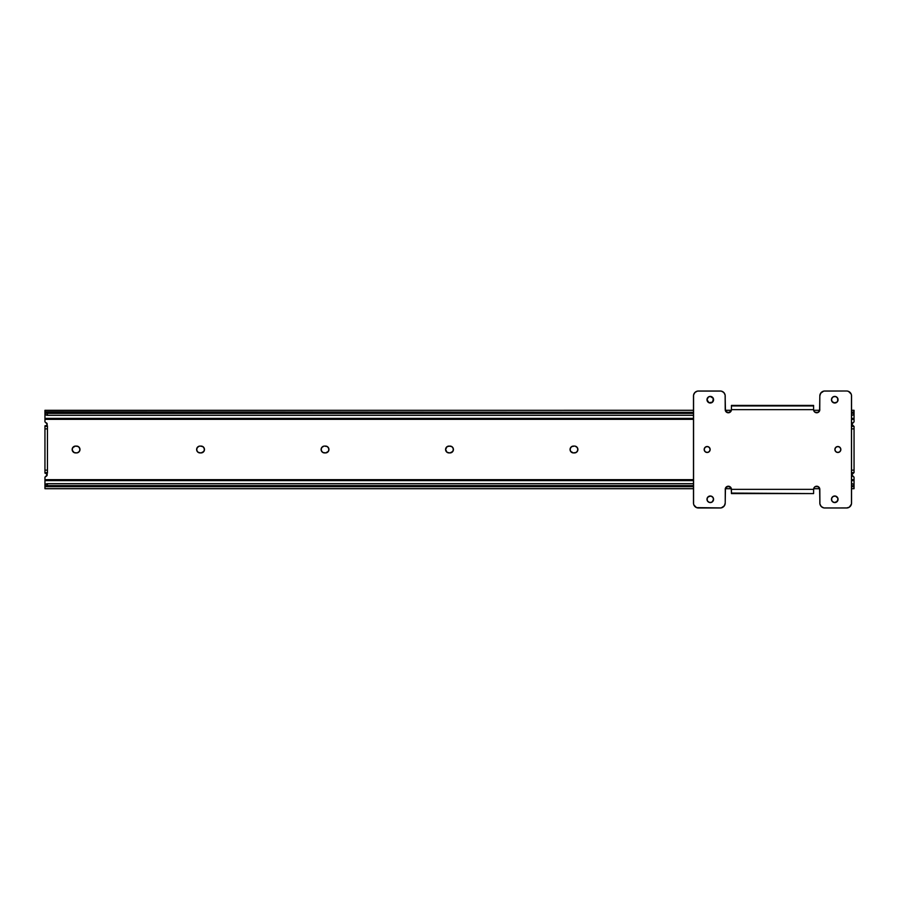 <?xml version="1.0" encoding="UTF-8"?>
<svg xmlns="http://www.w3.org/2000/svg" width="899" height="899" viewBox="0 0 899 899"><rect width="100%" height="100%" fill="white"/><g stroke="black" fill="none" stroke-linecap="round" stroke-linejoin="round"><path stroke-width="1.35" d="M44.95 486.64L44.95 485.381M46.433 422.856A1.618 1.618 0 0 1 45.568 425.845L46.815 425.261L47.175 423.98L44.95 421.856L44.95 418.383L44.95 419.327L693.477 419.327L44.95 419.327L44.95 421.856L47.186 424.159L46.546 425.519L44.95 425.845L44.95 473.155L47.445 473.155L45.568 473.155L47.186 474.841L44.95 477.144L44.95 488.696L45.04 484.876L47.445 483.696L47.445 485.606L45.085 486.674L693.477 486.674L45.085 486.674A2.495 1.596 0 0 1 47.445 485.606L693.477 485.606L47.445 485.606L47.445 483.696L693.477 483.696L47.445 483.696A2.495 1.596 180 0 0 45.04 484.876L44.95 485.336M854.05 413.664L853.376 414.799L851.555 415.304A2.495 1.596 0 0 0 853.96 414.124L854.05 411.764L851.555 412.326L853.915 412.326A2.495 1.596 180 0 1 851.555 413.394L853.915 412.326L854.05 410.292L854.05 421.856L854.05 419.327L851.555 419.327L854.05 419.327L854.05 412.36M854.05 486.64L854.05 485.381M854.05 485.336L854.05 488.696L853.915 486.674L851.555 486.674L853.915 486.674L851.555 485.606A2.495 1.596 0 0 1 853.915 486.674L853.96 484.876A2.495 1.596 180 0 0 851.555 483.696L853.376 484.201L854.05 485.336M852.567 476.144L854.05 477.144L854.05 484.853L854.05 480.617L851.555 480.617L854.05 480.617L854.05 477.144L851.814 474.841L853.432 473.155L851.555 473.155L853.432 473.155L851.87 474.346L852.567 476.144A1.618 1.618 0 0 1 853.432 473.155L854.05 472.627L853.432 473.155M818.326 486.674L815.09 486.674L818.326 486.674M729.954 486.674L726.707 486.674L729.954 486.674M47.186 474.683L47.085 475.357A1.618 1.618 0 0 1 46.433 476.144L47.13 474.346L45.568 473.155A1.618 1.618 0 0 1 46.433 476.144L44.95 477.144L44.95 480.617L693.477 480.617L44.95 480.617L44.95 484.853M44.95 479.673L693.477 479.673L44.95 479.673M851.555 479.673L854.05 479.673L851.555 479.673M45.568 425.845L47.445 425.845L44.95 425.845L47.445 425.845L47.445 428.868L44.95 428.868L44.95 470.132L47.445 470.132L47.445 428.868L47.445 472.627L44.95 472.627L45.568 473.155M853.432 425.845L851.555 425.845L853.432 425.845L851.814 424.159L854.05 421.856L851.825 423.98L852.185 425.261L853.432 425.845A1.618 1.618 0 0 1 852.567 422.856A1.618 1.618 0 0 0 851.915 423.643L851.814 424.317M575.146 446.14L577.327 447.601L577.832 450.163L576.371 452.343L573.483 452.927L570.629 451.399L570.123 448.837L571.573 446.657L574.472 446.073A3.427 3.427 0 0 1 577.9 449.5A3.427 3.427 0 0 1 574.472 452.927L575.146 452.86M448.331 452.86L449.006 452.927A3.427 3.427 0 0 1 445.578 449.5A3.427 3.427 0 0 1 449.006 446.073L451.905 446.657L453.354 448.837L452.849 451.399L449.994 452.927L447.095 452.343L445.578 449.5L447.095 446.657L449.994 446.073A3.427 3.427 0 0 1 453.422 449.5A3.427 3.427 0 0 1 449.994 452.927A3.427 3.427 0 0 0 451.905 446.657A3.427 3.427 0 0 0 449.994 446.073L450.669 446.14M323.854 452.86L324.528 452.927A3.427 3.427 0 0 1 321.1 449.5A3.427 3.427 0 0 1 324.528 446.073L327.427 446.657L328.877 448.837L328.371 451.399L325.517 452.927L322.629 452.343L321.168 450.163L321.673 447.601L323.854 446.14M199.376 452.86L200.05 452.927A3.427 3.427 0 0 1 196.623 449.5A3.427 3.427 0 0 1 200.05 446.073L202.949 446.657L204.399 448.837L203.893 451.399L201.039 452.927L198.151 452.343L196.69 450.163L197.207 447.601L199.376 446.14M74.898 452.86L75.572 452.927A3.427 3.427 0 0 1 72.145 449.5A3.427 3.427 0 0 1 75.572 446.073L78.471 446.657L79.921 448.837L79.415 451.399L77.235 452.86L74.257 452.658L72.212 450.163L72.729 447.601L75.572 446.073A3.427 3.427 0 0 0 74.269 446.331M44.95 418.383L693.477 418.383L44.95 418.383L44.95 414.147L44.95 418.383M851.555 418.383L854.05 418.383L851.555 418.383M44.95 413.619L44.95 412.36M44.95 413.664L45.04 414.124A2.495 1.596 0 0 0 47.445 415.304L45.175 414.372L44.95 411.764L47.445 413.394L47.445 415.304L693.477 415.304L47.445 415.304L47.445 413.394L693.477 413.394L47.445 413.394A2.495 1.596 180 0 1 45.085 412.326L693.477 412.326L44.95 411.764L44.95 413.664M818.326 412.326L815.09 412.326L818.326 412.326M729.954 412.326L726.707 412.326L729.954 412.326M44.95 410.292L44.95 411.764L44.95 410.304L693.477 410.292M851.915 423.654A1.618 1.618 0 0 0 851.87 424.676L852.466 425.53M852.454 473.47L851.87 474.346A1.618 1.618 0 0 0 851.915 475.346L851.814 474.683M47.085 475.346A1.618 1.618 0 0 0 47.13 474.324L46.534 473.47M46.546 425.53L47.13 424.654A1.618 1.618 0 0 0 47.085 423.654L47.186 424.317M572.809 452.86L573.483 452.927A3.427 3.427 0 0 1 570.056 449.5A3.427 3.427 0 0 1 573.483 446.073A3.427 3.427 0 0 0 571.067 447.073M326.191 446.14L325.517 446.073A3.427 3.427 0 0 1 328.944 449.5A3.427 3.427 0 0 1 325.517 452.927A3.427 3.427 0 0 0 327.933 451.927M201.713 446.14L201.039 446.073A3.427 3.427 0 0 1 204.466 449.5A3.427 3.427 0 0 1 201.039 452.927A3.427 3.427 0 0 0 202.96 446.657A3.427 3.427 0 0 0 201.039 446.073L200.05 446.073A3.427 3.427 0 0 0 196.892 448.174M77.235 446.14L76.572 446.073A3.427 3.427 0 0 1 79.989 449.5A3.427 3.427 0 0 1 76.572 452.927A3.427 3.427 0 0 0 79.921 450.185M854.05 426.373L854.05 472.627L851.555 472.627L854.05 472.627L854.05 428.868L851.555 428.868L854.05 428.868L854.05 426.373L851.555 426.373L854.05 426.373M853.297 473.155L852.185 473.739A1.618 1.618 0 0 0 851.87 474.312M851.87 424.688A1.618 1.618 0 0 0 852.185 425.261M45.703 425.845L46.815 425.261A1.618 1.618 0 0 0 47.13 424.688M47.13 474.312A1.618 1.618 0 0 0 46.815 473.739M79.932 450.152A3.427 3.427 0 0 0 79.932 448.848M79.921 448.815A3.427 3.427 0 0 0 76.572 446.073L75.572 446.073M76.572 452.927L75.572 452.927A3.427 3.427 0 0 1 74.269 452.669M74.246 446.342A3.427 3.427 0 0 0 72.414 448.174M72.403 448.196A3.427 3.427 0 0 0 72.403 450.804M72.414 450.826A3.427 3.427 0 0 0 74.246 452.658M196.892 450.826A3.427 3.427 0 0 0 200.05 452.927L201.039 452.927M196.881 448.208A3.427 3.427 0 0 0 196.881 450.792M327.955 451.916A3.427 3.427 0 0 0 328.686 450.815M328.686 448.185A3.427 3.427 0 0 0 327.955 447.084M327.933 447.073A3.427 3.427 0 0 0 325.517 446.073L324.528 446.073A3.427 3.427 0 0 0 321.1 449.5A3.427 3.427 0 0 0 324.528 452.927L325.517 452.927M449.994 452.927L449.006 452.927A3.427 3.427 0 0 1 447.095 446.657A3.427 3.427 0 0 1 449.006 446.073M571.067 451.927A3.427 3.427 0 0 0 573.483 452.927L574.472 452.927A3.427 3.427 0 0 0 577.9 449.5A3.427 3.427 0 0 0 574.472 446.073L573.483 446.073M571.045 447.084A3.427 3.427 0 0 0 570.314 448.185M570.314 450.815A3.427 3.427 0 0 0 571.045 451.916M851.555 470.132L854.05 470.132L851.555 470.132L851.555 503.024A4.978 4.978 0 0 1 846.577 508.002L849.353 507.16L851.465 504.002A4.978 4.978 0 0 0 851.465 503.991L851.465 394.998A4.978 4.978 0 0 0 851.465 394.998L850.724 393.211A4.978 4.978 0 0 0 849.341 391.829L847.555 391.087A4.978 4.978 0 0 0 847.543 391.087L846.577 390.998A4.978 4.978 0 0 1 851.555 395.976L851.555 503.024M44.95 428.868L47.445 428.868L47.445 426.373L44.95 426.373L44.95 428.868M44.95 472.627L47.445 472.627L47.445 470.132L44.95 470.132L44.95 472.627M46.703 473.616L45.95 473.2M852.297 425.384L853.05 425.8M840.857 449.5A2.989 2.989 0 0 0 837.868 446.511A2.989 2.989 0 0 0 834.879 449.5A2.989 2.989 0 0 1 837.868 446.511A2.989 2.989 0 0 1 840.857 449.5L839.981 451.613L837.868 452.489L835.755 451.613L834.879 449.5L835.755 447.387L837.868 446.511L839.981 447.387L840.857 449.5A2.989 2.989 0 0 1 837.868 452.489A2.989 2.989 0 0 1 834.879 449.5A2.989 2.989 0 0 0 837.868 452.489A2.989 2.989 0 0 0 840.857 449.5M710.154 449.5A2.989 2.989 0 0 0 707.165 446.511A2.989 2.989 0 0 0 704.175 449.5A2.989 2.989 0 0 1 707.165 446.511A2.989 2.989 0 0 1 710.154 449.5L709.277 451.613L707.165 452.489L705.052 451.613L704.175 449.5L705.052 447.387L707.165 446.511L709.277 447.387L710.154 449.5A2.989 2.989 0 0 1 707.165 452.489A2.989 2.989 0 0 1 704.175 449.5A2.989 2.989 0 0 0 707.165 452.489A2.989 2.989 0 0 0 710.154 449.5M713.019 497.462L713.581 499.293A3.304 3.304 0 0 0 707.041 498.642A3.304 3.304 0 0 0 706.985 499.282A3.304 3.304 0 0 1 710.277 495.99A3.304 3.304 0 0 1 713.581 499.293L712.109 502.035L709.637 502.53L707.535 501.125L707.041 498.653L708.446 496.551L710.918 496.057L713.019 497.462L713.514 499.934M837.801 498.024L838.059 499.293A3.304 3.304 0 0 0 832.429 496.956A3.304 3.304 0 0 0 831.463 499.282A3.304 3.304 0 0 1 834.755 495.99A3.304 3.304 0 0 1 838.059 499.293L836.587 502.035L834.115 502.53L832.013 501.125L831.519 498.653L832.924 496.551L835.396 496.057L837.801 498.024L837.801 500.552M713.019 397.875L713.581 399.707A3.304 3.304 0 0 0 710.289 396.414L713.323 398.448L712.615 402.044L709.019 402.752L706.985 399.707A3.304 3.304 0 0 1 710.277 396.414A3.304 3.304 0 0 1 713.581 399.707L713.514 400.347M707.951 397.38L709.019 396.661A3.304 3.304 0 0 0 706.985 399.707L708.446 396.965L710.918 396.47M837.801 398.448L838.059 399.707A3.304 3.304 0 0 0 832.429 397.38A3.304 3.304 0 0 0 831.463 399.707A3.304 3.304 0 0 1 834.755 396.414A3.304 3.304 0 0 1 838.059 399.707L837.093 402.044L834.755 403.01L832.013 401.538L831.519 399.066L832.924 396.965L835.396 396.47L837.497 397.875L837.801 400.976M814.123 411.394A3.113 3.113 0 0 0 814.505 411.866L813.831 410.854A3.113 3.113 0 0 0 814.123 411.394L813.651 410.27L819.753 410.292L819.821 395.976L819.585 410.854L817.315 412.72L814.505 411.866A3.113 3.113 0 0 0 819.821 409.674A3.113 3.113 0 0 1 816.708 412.776A3.113 3.113 0 0 1 813.595 409.663L813.595 405.932L731.438 405.415L813.595 405.932L731.438 405.932L731.438 409.663L731.438 405.932L813.595 405.415L813.595 409.663L731.438 409.663L730.921 411.394A3.113 3.113 0 0 0 731.202 410.854L728.325 412.776L725.448 410.854L725.122 394.998L723.762 392.458L721.212 391.087A4.978 4.978 0 0 0 721.2 391.087L697.478 391.087L694.938 392.458L693.567 394.998A4.978 4.978 0 0 0 693.567 395.009L693.567 504.002A4.978 4.978 0 0 0 693.567 504.002L694.309 505.789A4.978 4.978 0 0 0 695.691 507.171L697.478 507.913A4.978 4.978 0 0 0 697.489 507.913M693.848 504.935L696.545 507.62A4.978 4.978 0 0 0 696.556 507.632M696.545 507.62L721.212 507.913L724.38 505.789L725.212 503.024A4.978 4.978 0 0 1 720.234 508.002L698.456 508.002L721.212 507.913A4.978 4.978 0 0 0 721.212 507.913L723.762 506.542A4.978 4.978 0 0 0 723.762 506.542L725.122 504.002M730.909 487.606A3.113 3.113 0 0 0 725.448 488.146L728.325 486.224L731.202 488.146A3.113 3.113 0 0 0 730.921 487.606L731.381 488.73L725.279 488.708L725.212 503.024L725.448 488.146A3.113 3.113 0 0 0 725.212 489.326A3.113 3.113 0 0 1 728.325 486.224A3.113 3.113 0 0 1 731.438 489.337L813.595 489.337A3.113 3.113 0 0 1 816.708 486.224A3.113 3.113 0 0 1 819.821 489.337L819.91 504.002L821.281 506.542L823.821 507.913A4.978 4.978 0 0 0 823.832 507.913L846.577 508.002L824.799 508.002A4.978 4.978 0 0 1 819.821 503.024L819.821 489.337A3.113 3.113 0 0 0 819.585 488.146L819.91 504.002M731.202 488.146L731.438 493.068L813.595 493.585L731.438 493.585L731.438 489.337L813.595 489.337L813.595 493.068L813.651 488.73L814.977 486.741L817.315 486.28L819.585 488.146A3.113 3.113 0 0 0 813.831 488.146L814.977 486.741M851.184 394.065L848.487 391.38A4.978 4.978 0 0 0 848.476 391.368M846.577 390.998L823.821 391.087L820.663 393.211L819.821 395.976A4.978 4.978 0 0 1 824.799 390.998L846.577 390.998L823.821 391.087A4.978 4.978 0 0 0 823.821 391.087L821.281 392.458A4.978 4.978 0 0 0 821.27 392.458L819.91 394.998M851.555 428.868L851.465 394.998M824.799 508.002L847.555 507.913A4.978 4.978 0 0 0 847.555 507.913L849.353 507.16A4.978 4.978 0 0 0 850.724 505.789L851.465 504.002M821.27 506.542A4.978 4.978 0 0 0 821.281 506.553L822.888 507.62A4.978 4.978 0 0 0 822.9 507.632M698.456 508.002A4.978 4.978 0 0 1 693.477 503.024L693.477 395.976A4.978 4.978 0 0 1 698.456 390.998L720.234 390.998A4.978 4.978 0 0 1 725.212 395.976L725.212 409.663A3.113 3.113 0 0 0 730.909 411.394M697.489 391.087A4.978 4.978 0 0 0 697.478 391.087L695.691 391.84A4.978 4.978 0 0 0 694.309 393.211L693.567 394.998M723.762 392.458A4.978 4.978 0 0 0 723.751 392.447L722.144 391.38A4.978 4.978 0 0 0 722.133 391.368M813.831 410.854L813.595 409.663L731.438 409.663A3.113 3.113 0 0 1 728.325 412.776A3.113 3.113 0 0 1 725.212 409.663L725.122 394.998M817.315 412.72L816.101 412.72M730.921 411.394L730.055 412.259M728.932 412.72L727.718 412.72M725.74 411.394L725.212 409.663M722.144 391.38L721.212 391.087M720.234 390.998L697.478 391.087M695.691 391.84L694.309 393.211M693.477 395.976L693.567 504.002M694.938 506.542L695.691 507.16M727.718 486.28L728.932 486.28M816.101 486.28L817.315 486.28M819.292 487.606L819.821 489.337M822.888 507.62L823.821 507.913M849.353 507.16L850.724 505.789M850.106 392.458L849.353 391.84M848.487 391.38L847.555 391.087M710.918 502.53L710.277 502.586A3.304 3.304 0 0 0 712.615 501.62L712.109 502.035M707.232 500.552L707.041 499.934A3.304 3.304 0 0 0 710.277 502.586L709.637 502.53M709.019 502.339L707.951 501.62M712.615 501.62A3.304 3.304 0 0 0 713.581 499.293A3.304 3.304 0 0 1 710.277 502.586A3.304 3.304 0 0 1 706.985 499.293A3.304 3.304 0 0 0 707.041 499.934L707.232 498.024M707.951 496.956L710.918 496.057M837.093 501.62L834.115 502.53M832.013 501.125L831.519 498.653M834.115 496.057L835.396 496.057M836.014 496.248L837.093 496.956M710.918 402.943L710.277 403.01A3.304 3.304 0 0 0 712.604 402.044L712.109 402.449M709.019 402.752L707.951 402.044A3.304 3.304 0 0 0 710.277 403.01L709.637 402.943M707.232 400.976L707.232 398.448M709.019 396.661L710.277 396.414M832.013 401.538L831.463 399.707A3.304 3.304 0 0 0 837.093 402.044L834.115 402.943M837.093 402.044A3.304 3.304 0 0 0 838.059 399.718A3.304 3.304 0 0 1 834.755 403.01A3.304 3.304 0 0 1 831.463 399.707L831.519 399.066M834.115 396.47L835.396 396.47M836.014 396.661L837.093 397.38M712.615 402.044A3.304 3.304 0 0 0 713.581 399.718A3.304 3.304 0 0 1 710.277 403.01A3.304 3.304 0 0 1 706.985 399.707A3.304 3.304 0 0 0 707.951 402.044M836.014 502.339A3.304 3.304 0 0 0 838.059 499.293A3.304 3.304 0 0 1 834.755 502.586A3.304 3.304 0 0 1 831.463 499.293A3.304 3.304 0 0 0 834.755 502.586M731.438 493.585L813.595 493.585L731.438 493.585M813.595 405.415L731.438 405.415L813.595 405.415M709.929 450.646L710.098 450.084M835.104 448.354L834.935 448.916M854.05 488.708L851.555 488.708M819.753 488.708L813.662 488.708M693.477 488.708L44.95 488.708M725.279 410.292L731.381 410.292M851.555 410.292L854.05 410.292"/></g></svg>
